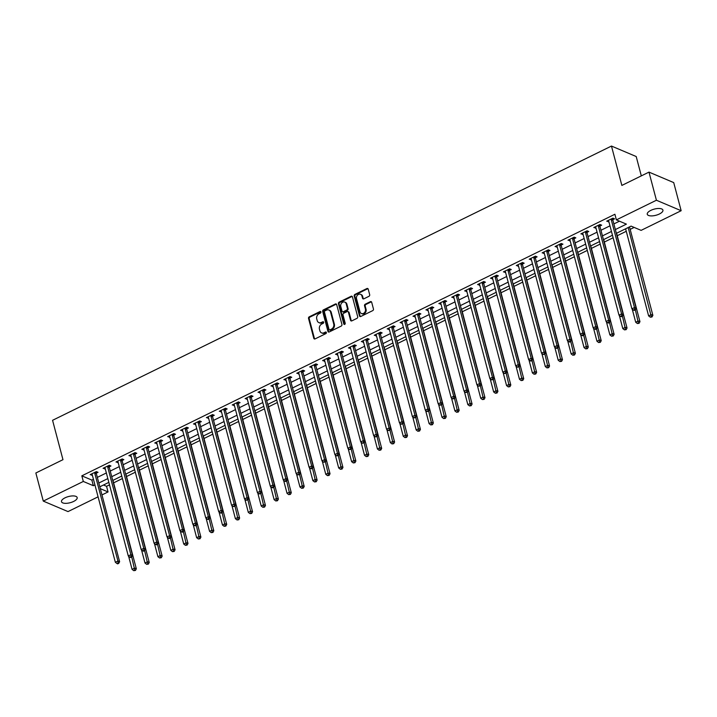 <?xml version="1.0" encoding="UTF-8"?>
<svg xmlns="http://www.w3.org/2000/svg" width="717" height="717" viewBox="0 0 717 717"><rect width="100%" height="100%" fill="white"/><g stroke="black" fill="none" stroke-linecap="round" stroke-linejoin="round"><path stroke-width="1.08" d="M320.947 311.958A0.869 0.708 -67 0 0 320.033 311.528L309.26 316.815A1.246 1.022 -67 0 0 308.534 318.42L313.786 338.29A1.246 1.022 -67 0 0 315.095 338.899L325.868 333.611A0.869 0.708 -67 0 0 325.455 332.07L324.066 332.751A3.979 3.253 -67 0 1 321.575 332.876A3.979 3.253 -67 0 1 319.881 330.815L319.45 329.157A3.979 3.253 -67 0 1 321.763 324.03L323.152 323.349A0.869 0.708 -67 0 0 322.749 321.799L321.35 322.48A3.979 3.253 -67 0 1 318.868 322.614A3.979 3.253 -67 0 1 317.174 320.544L316.735 318.886A3.979 3.253 -67 0 1 319.047 313.759L320.436 313.078A0.869 0.708 -67 0 0 320.947 311.958M320.866 311.752A0.869 0.708 -67 0 0 320.696 311.814L309.923 317.102A1.246 1.022 -67 0 0 309.206 318.707L314.458 338.576A1.246 1.022 -67 0 0 314.682 339.007M326.289 332.294A0.869 0.708 -67 0 0 326.127 332.347L324.066 332.751M323.573 322.023A0.869 0.708 -67 0 0 323.412 322.085L321.35 322.48M659.371 214.007A8.102 3.191 -14.8 0 1 647.263 214.266A8.102 3.191 -14.8 0 1 650.812 210.386A8.102 3.191 -14.8 0 1 662.929 210.126A8.102 3.191 -14.8 0 1 659.371 214.007M73.618 501.443A8.102 3.191 -14.8 0 1 61.501 501.694A8.102 3.191 -14.8 0 1 65.059 497.813A8.102 3.191 -14.8 0 1 77.167 497.562A8.102 3.191 -14.8 0 1 73.618 501.443M368.959 296.309A1.246 1.022 -67 0 0 369.685 294.714L368.215 289.139A1.246 1.022 -67 0 0 366.907 288.53L354.942 294.4A1.246 1.022 -67 0 0 354.216 296.004L359.468 315.874A1.246 1.022 -67 0 0 360.776 316.484L372.741 310.613A1.246 1.022 -67 0 0 373.458 309.009L371.684 302.278A1.246 1.022 -67 0 0 370.375 301.669L365.258 304.178A1.246 1.022 -67 0 0 364.532 305.783L365.419 309.126A3.325 2.725 -67 0 1 364.496 312.639A3.325 2.725 -67 0 1 361.404 313.517A3.325 2.725 -67 0 1 359.988 311.787L356.537 298.702A3.325 2.725 -67 0 1 357.46 295.18A3.325 2.725 -67 0 1 360.543 294.311A3.325 2.725 -67 0 1 361.96 296.04L362.533 298.218A1.246 1.022 -67 0 0 363.842 298.828L368.959 296.309M98.077 496.836L68.016 511.588L43.28 501.102L35.85 472.987L62.971 459.678L52.565 420.305L611.467 146.053L621.863 185.425L648.984 172.116L656.413 200.24L681.15 210.717L641.115 230.363L631.085 226.115L616.36 233.339M43.28 501.102L83.315 481.457L93.344 485.714L94.931 484.934M615.365 229.548L626.407 224.134L616.378 219.886L614.899 214.258L81.828 475.837L83.315 481.457M616.378 219.886L656.413 200.24M336.676 304.608A1.246 1.022 -67 0 0 335.368 304.008L323.403 309.878A1.246 1.022 -67 0 0 322.677 311.474L327.929 331.353A1.246 1.022 -67 0 0 329.237 331.962L341.202 326.092A1.246 1.022 -67 0 0 341.928 324.487L336.676 304.608M339.168 302.135L351.133 296.264A1.246 1.022 -67 0 1 352.441 296.874L357.693 316.744A1.246 1.022 -67 0 1 356.967 318.348L351.85 320.866A1.246 1.022 -67 0 1 350.541 320.257L348.417 312.2A1.246 1.022 -67 0 0 347.109 311.59L343.712 313.257A1.246 1.022 -67 0 0 342.986 314.862L345.209 323.25A0.869 0.708 -67 0 1 343.784 323.95L338.451 303.739A1.246 1.022 -67 0 1 339.168 302.135L339.84 302.422L351.805 296.551L351.133 296.264M81.828 475.837L91.857 480.085L93.443 479.306M97.333 477.397L106.358 472.969M110.248 471.06L119.264 466.633M123.163 464.724L132.179 460.296M136.078 458.387L145.094 453.96M148.993 452.051L158.009 447.623M161.908 445.714L170.924 441.287M174.823 439.378L183.839 434.95M187.729 433.041L196.745 428.614M200.643 426.705L209.66 422.277M213.558 420.368L222.575 415.941M226.473 414.032L235.49 409.604M239.388 407.695L248.405 403.268M252.303 401.359L261.32 396.931M265.209 395.022L274.226 390.595M278.124 388.686L287.141 384.258M291.039 382.34L300.056 377.922M303.954 376.004L312.97 371.585M316.869 369.667L325.885 365.249M329.784 363.331L338.8 358.912M342.69 356.994L351.706 352.576M355.605 350.658L364.621 346.239M368.52 344.321L377.536 339.903M381.435 337.985L390.451 333.566M394.35 331.648L403.366 327.23M407.265 325.312L416.281 320.893M420.171 318.975L429.187 314.557M433.086 312.639L442.102 308.22M446.001 306.302L455.017 301.884M458.916 299.966L467.932 295.538M471.831 293.629L480.847 289.202M484.746 287.293L493.762 282.865M497.652 280.956L506.668 276.529M510.567 274.62L519.583 270.192M523.482 268.283L532.498 263.856M536.397 261.947L545.413 257.52M549.312 255.61L558.328 251.183M562.227 249.274L571.243 244.847M575.133 242.938L584.158 238.51M588.048 236.601L597.064 232.174M600.963 230.265L609.979 225.837M613.877 223.928L619.461 221.186M96.356 473.139L98.041 472.315L96.365 471.607L90.163 474.645L92.332 475.111M109.271 466.803L110.947 465.978L109.28 465.27L103.078 468.309L105.247 468.775M122.186 460.466L123.862 459.642L122.195 458.934L115.993 461.972L118.162 462.438M135.101 454.13L136.777 453.305L135.11 452.597L128.908 455.636L131.077 456.102M148.007 447.793L149.692 446.969L148.016 446.261L141.823 449.299L143.983 449.765M160.922 441.457L162.607 440.632L160.931 439.924L154.738 442.963L156.898 443.429M173.837 435.12L175.522 434.296L173.846 433.588L167.644 436.626L169.812 437.092M186.752 428.784L188.428 427.959L186.761 427.251L180.559 430.29L182.727 430.756M199.667 422.447L201.343 421.623L199.676 420.915L193.473 423.953L195.642 424.419M212.582 416.111L214.258 415.286L212.59 414.578L206.388 417.617L208.557 418.083M225.488 409.774L227.172 408.95L225.496 408.242L219.303 411.28L221.463 411.746M238.403 403.438L240.087 402.613L238.411 401.905L232.218 404.944L234.378 405.41M251.317 397.101L253.002 396.277L251.326 395.569L245.133 398.607L247.293 399.073M264.232 390.765L265.908 389.94L264.241 389.232L258.039 392.271L260.208 392.737M277.147 384.429L278.823 383.604L277.156 382.896L270.954 385.934L273.123 386.4M290.062 378.092L291.738 377.267L290.071 376.559L283.869 379.598L286.038 380.064M302.968 371.756L304.653 370.931L302.977 370.214L296.784 373.261L298.944 373.727M315.883 365.419L317.568 364.586L315.892 363.877L309.699 366.925L311.859 367.391M328.798 359.074L330.483 358.249L328.807 357.541L322.614 360.588L324.774 361.054M341.713 352.737L343.389 351.913L341.722 351.205L335.52 354.252L337.689 354.718M354.628 346.401L356.304 345.576L354.637 344.868L348.435 347.915L350.604 348.381M367.543 340.064L369.219 339.24L367.552 338.532L361.35 341.579L363.519 342.045M380.449 333.728L382.134 332.903L380.458 332.195L374.265 335.242L376.425 335.708M393.364 327.391L395.049 326.567L393.373 325.859L387.18 328.906L389.34 329.372M406.279 321.055L407.964 320.23L406.288 319.522L400.095 322.569L402.255 323.035M419.194 314.718L420.87 313.894L419.203 313.186L413.001 316.233L415.17 316.699M432.109 308.382L433.785 307.557L432.118 306.849L425.916 309.896L428.085 310.362M445.024 302.045L446.7 301.221L445.033 300.513L438.831 303.56L441 304.026M457.93 295.709L459.615 294.884L457.948 294.176L451.746 297.223L453.915 297.689M470.845 289.372L472.53 288.548L470.854 287.84L464.661 290.887L466.821 291.353M483.76 283.036L485.445 282.211L483.769 281.503L477.576 284.55L479.736 285.016M496.675 276.699L498.36 275.875L496.684 275.167L490.482 278.214L492.651 278.671M509.59 270.363L511.266 269.538L509.599 268.83L503.397 271.868L505.566 272.335M522.505 264.026L524.181 263.202L522.514 262.494L516.312 265.532L518.481 265.998M535.42 257.69L537.096 256.865L535.429 256.157L529.227 259.195L531.396 259.662M548.326 251.353L550.011 250.529L548.335 249.821L542.142 252.859L544.302 253.325M561.241 245.017L562.926 244.192L561.25 243.484L555.057 246.523L557.217 246.989M574.156 238.68L575.841 237.856L574.165 237.148L567.963 240.186L570.132 240.652M587.071 232.344L588.747 231.519L587.08 230.811L580.878 233.85L583.046 234.316M599.986 226.007L601.662 225.183L599.995 224.475L593.793 227.513L595.961 227.979M612.901 219.671L614.577 218.846L612.91 218.138L606.707 221.177L608.876 221.643M103.481 485.015L106.564 486.314L109.504 484.88M113.627 482.855L122.41 478.544M126.533 476.518L135.325 472.207M139.448 470.182L148.24 465.871M152.363 463.845L161.155 459.525M165.277 457.509L174.07 453.189M178.192 451.172L186.985 446.852M191.107 444.836L199.891 440.516M204.013 438.499L212.806 434.179M216.928 432.163L225.721 427.843M229.843 425.826L238.636 421.506M242.758 419.49L251.55 415.17M255.673 413.153L264.465 408.833M268.588 406.817L277.371 402.497M281.494 400.48L290.286 396.16M294.409 394.144L303.201 389.824M307.324 387.807L316.116 383.487M320.239 381.462L329.031 377.151M333.154 375.125L341.946 370.814M346.069 368.789L354.852 364.478M358.975 362.452L367.767 358.142M371.89 356.116L380.682 351.805M384.805 349.779L393.597 345.469M397.72 343.443L406.512 339.132M410.635 337.107L419.427 332.796M423.55 330.77L432.333 326.459M436.456 324.434L445.248 320.123M449.371 318.097L458.163 313.786M462.286 311.761L471.078 307.45M475.201 305.424L483.993 301.113M488.116 299.088L496.908 294.777M501.031 292.751L509.814 288.44M513.937 286.415L522.729 282.104M526.852 280.078L535.644 275.767M539.767 273.742L548.559 269.431M552.682 267.405L561.474 263.094M565.596 261.069L574.389 256.758M578.511 254.732L587.295 250.421M591.417 248.396L600.21 244.085M604.332 242.059L613.125 237.748M617.247 235.723L626.264 231.295M630.162 229.386L634.169 227.414M641.312 175.88L636.203 156.53L611.467 146.053M648.984 172.116L673.72 182.593L681.15 210.717M106.564 486.314L108.052 491.943L101.966 494.927M100.317 488.662L108.052 491.943M612.47 235.248L603.454 239.675M599.555 241.584L590.539 246.012M586.64 247.921L577.624 252.348M573.725 254.266L564.709 258.685M560.811 260.603L551.794 265.021M547.896 266.939L538.879 271.358M534.99 273.276L525.973 277.694M522.075 279.612L513.058 284.031M509.16 285.949L500.143 290.367M496.245 292.285L487.228 296.704M483.33 298.622L474.313 303.04M470.415 304.958L461.398 309.377M457.509 311.295L448.492 315.713M444.594 317.631L435.577 322.05M431.679 323.967L422.663 328.386M418.764 330.304L409.748 334.722M405.849 336.64L396.833 341.068M392.934 342.977L383.918 347.404M380.028 349.313L371.012 353.741M367.113 355.65L358.097 360.077M354.198 361.986L345.182 366.414M341.283 368.323L332.267 372.75M328.368 374.659L319.352 379.087M315.453 380.996L306.437 385.423M302.547 387.332L293.531 391.76M289.632 393.669L280.616 398.096M276.717 400.005L267.701 404.433M263.802 406.342L254.786 410.769M250.887 412.678L241.871 417.106M237.972 419.015L228.956 423.442M225.066 425.351L216.05 429.779M212.151 431.688L203.135 436.115M199.236 438.024L190.22 442.452M186.321 444.361L177.305 448.788M173.406 450.697L164.39 455.125M160.491 457.034L151.475 461.461M147.585 463.37L138.56 467.798M134.671 469.707L125.654 474.134M121.756 476.043L112.739 480.471M108.841 482.38L99.824 486.807M98.821 483.016L107.837 478.597M111.735 476.68L120.752 472.261M124.65 470.343L133.667 465.925M137.565 464.007L146.582 459.588M150.48 457.67L159.497 453.252M163.386 451.334L172.412 446.915M176.301 444.997L185.318 440.579M189.216 438.661L198.233 434.242M202.131 432.324L211.148 427.906M215.046 425.988L224.062 421.56M227.961 419.651L236.977 415.224M240.876 413.315L249.892 408.887M253.782 406.978L262.798 402.551M266.697 400.642L275.713 396.214M279.612 394.305L288.628 389.878M292.527 387.969L301.543 383.541M305.442 381.632L314.458 377.205M318.357 375.296L327.373 370.868M331.263 368.959L340.279 364.532M344.178 362.623L353.194 358.195M357.093 356.286L366.109 351.859M370.008 349.95L379.024 345.522M382.923 343.613L391.939 339.186M395.838 337.277L404.854 332.849M408.744 330.94L417.76 326.513M421.659 324.604L430.675 320.176M434.574 318.267L443.59 313.84M447.489 311.931L456.505 307.503M460.404 305.594L469.42 301.167M473.319 299.258L482.335 294.83M486.225 292.921L495.241 288.494M499.14 286.585L508.156 282.157M512.055 280.248L521.071 275.821M524.969 273.912L533.986 269.484M537.884 267.575L546.901 263.148M550.799 261.239L559.816 256.811M563.705 254.902L572.722 250.475M576.62 248.557L585.637 244.138M589.535 242.221L598.552 237.802M602.45 235.884L611.467 231.466M91.857 480.085L93.344 485.714M91.839 475.353L91.48 474M104.754 469.017L104.395 467.663M117.669 462.68L117.31 461.327M130.575 456.344L130.225 454.99M143.49 450.007L143.131 448.654M156.405 443.671L156.046 442.317M169.32 437.334L168.961 435.981M182.235 430.998L181.876 429.644M195.149 424.661L194.791 423.308M208.055 418.325L207.706 416.971M220.97 411.988L220.612 410.635M233.885 405.652L233.527 404.298M246.8 399.315L246.442 397.962M259.715 392.979L259.357 391.625M272.63 386.642L272.272 385.289M285.545 380.306L285.187 378.952M298.451 373.969L298.093 372.616M311.366 367.633L311.008 366.279M324.281 361.296L323.923 359.943M337.196 354.96L336.838 353.606M350.111 348.623L349.753 347.27M363.026 342.287L362.668 340.933M375.932 335.95L375.574 334.597M388.847 329.614L388.489 328.261M401.762 323.277L401.403 321.924M414.677 316.941L414.318 315.588M427.592 310.604L427.233 309.251M440.507 304.268L440.148 302.915M453.413 297.931L453.063 296.578M466.328 291.595L465.969 290.242M479.243 285.258L478.884 283.905M492.158 278.922L491.799 277.569M505.073 272.577L504.714 271.232M517.988 266.24L517.629 264.896M530.894 259.904L530.544 258.55M543.809 253.567L543.45 252.214M556.724 247.231L556.365 245.877M569.639 240.894L569.28 239.541M582.554 234.558L582.195 233.204M595.468 228.221L595.11 226.868M608.374 221.885L608.025 220.531M318.868 322.614L319.531 322.892A3.979 3.253 -67 0 0 322.023 322.767M321.575 332.876L322.247 333.163A3.979 3.253 -67 0 0 324.729 333.038M336.443 304.178A1.246 1.022 -67 0 0 336.04 304.286L324.075 310.156A1.246 1.022 -67 0 0 323.349 311.761L328.601 331.639A1.246 1.022 -67 0 0 328.825 332.07M324.926 310.873A0.869 0.708 -67 0 0 324.425 311.994L329.031 329.444A0.869 0.708 -67 0 0 329.945 329.865L331.415 329.148A3.979 3.253 -67 0 0 333.728 324.021L330.573 312.092A3.979 3.253 -67 0 0 328.879 310.022A3.979 3.253 -67 0 0 326.396 310.156L324.926 310.873M329.399 329.892L330.071 330.178A0.869 0.708 -67 0 0 330.618 330.152L329.945 329.865M328.879 310.022L329.551 310.309A3.979 3.253 -67 0 1 331.245 312.379L334.391 324.299A3.979 3.253 -67 0 1 332.088 329.426L330.618 330.152M347.888 311.545L348.552 311.832A1.246 1.022 -67 0 1 349.08 312.478L351.213 320.535A1.246 1.022 -67 0 0 351.438 320.965M339.84 302.422A1.246 1.022 -67 0 0 339.114 304.026L344.456 324.227A0.869 0.708 -67 0 0 344.536 324.425M346.203 303.829A3.325 2.725 -67 0 0 344.787 302.099A3.325 2.725 -67 0 0 341.704 302.977A3.325 2.725 -67 0 0 340.781 306.491L342 311.106A1.246 1.022 -67 0 0 343.309 311.707L346.705 310.04A1.246 1.022 -67 0 0 347.422 308.444L346.203 303.829L346.876 304.116A3.325 2.725 -67 0 0 345.46 302.386L344.787 302.099M342.529 311.752L343.192 312.029A1.246 1.022 -67 0 0 343.972 311.994L343.309 311.707M346.876 304.116L348.095 308.722A1.246 1.022 -67 0 1 347.369 310.327L343.972 311.994M360.543 294.311L361.216 294.597A3.325 2.725 -67 0 1 362.632 296.318L363.205 298.505A1.246 1.022 -67 0 0 363.429 298.935M361.404 313.517L362.076 313.795A3.325 2.725 -67 0 0 365.159 312.926A3.325 2.725 -67 0 0 366.082 309.403L365.419 309.126M371.46 301.848A1.246 1.022 -67 0 0 371.048 301.956L365.921 304.465A1.246 1.022 -67 0 0 365.204 306.069L366.082 309.403M367.982 288.709A1.246 1.022 -67 0 0 367.57 288.817L355.605 294.687A1.246 1.022 -67 0 0 354.888 296.282L360.14 316.161A1.246 1.022 -67 0 0 360.364 316.591M128.603 556.204L132.08 569.37L134.662 568.106L136.338 568.814L113.089 480.847A1.264 1.04 113 0 1 113.053 480.39L113.062 480.309M134.778 570.158L133.738 570.66L135.441 570.436L134.778 570.158L131.704 556.912M133.738 570.66L132.08 569.37M136.338 568.814L135.441 570.436M94.689 472.431L94.671 472.602A1.264 1.04 -67 0 0 94.707 473.059L117.947 561.017L115.365 562.289L92.126 474.322A1.264 1.04 -67 0 0 91.937 473.937L91.848 473.82M96.49 471.661L96.338 473.31A1.264 1.04 -67 0 0 96.374 473.767L119.622 561.725L117.947 561.017L118.063 563.078L117.023 563.58L117.696 563.867L118.726 563.356L118.063 563.078M118.726 563.356L119.622 561.725M115.365 562.289L117.023 563.58M141.518 549.867L144.995 563.033L147.577 561.769L149.244 562.478L126.004 474.511A1.264 1.04 113 0 1 125.968 474.054L125.977 473.973M147.684 563.822L146.653 564.324L148.356 564.1L147.684 563.822L144.619 550.575M146.653 564.324L144.995 563.033M149.244 562.478L148.356 564.1M154.424 543.531L157.91 556.697L160.491 555.433L162.159 556.141L138.919 468.174A1.264 1.04 113 0 1 138.883 467.717L138.892 467.636M160.599 557.485L159.568 557.987L161.271 557.763L160.599 557.485L157.534 544.239M159.568 557.987L157.91 556.697M162.159 556.141L161.271 557.763M167.339 537.194L170.816 550.36L173.406 549.097L175.073 549.805L151.834 461.838A1.264 1.04 113 0 1 151.798 461.381L151.807 461.3M173.514 551.149L172.483 551.651L174.186 551.427L173.514 551.149L170.449 537.902M172.483 551.651L170.816 550.36M175.073 549.805L174.186 551.427M107.595 466.095L107.586 466.265A1.264 1.04 -67 0 0 107.622 466.722L130.861 554.68L128.28 555.953L105.04 467.986A1.264 1.04 -67 0 0 104.852 467.601L104.763 467.484M109.405 465.324L109.253 466.973A1.264 1.04 -67 0 0 109.289 467.43L132.528 555.388L130.861 554.68L130.978 556.742L129.938 557.243L130.611 557.53L131.641 557.019L130.978 556.742M131.641 557.019L132.528 555.388M128.28 555.953L129.938 557.243M120.51 459.758L120.501 459.929A1.264 1.04 -67 0 0 120.537 460.386L143.776 548.344L141.195 549.616L117.947 461.649A1.264 1.04 -67 0 0 117.767 461.264L117.678 461.148M122.311 458.988L122.168 460.637A1.264 1.04 -67 0 0 122.204 461.094L145.443 549.052L143.776 548.344L143.884 550.405L142.853 550.907L143.525 551.194L144.556 550.683L143.884 550.405M144.556 550.683L145.443 549.052M141.195 549.616L142.853 550.907M133.425 453.422L133.407 453.592A1.264 1.04 -67 0 0 133.443 454.049L156.691 542.007L154.101 543.28L130.861 455.313A1.264 1.04 -67 0 0 130.682 454.928L130.584 454.811M135.226 452.651L135.083 454.3A1.264 1.04 -67 0 0 135.119 454.757L158.358 542.715L156.691 542.007L156.799 544.069L155.768 544.57L156.44 544.857L157.471 544.346L156.799 544.069M157.471 544.346L158.358 542.715M154.101 543.28L155.768 544.57M180.254 530.858L183.731 544.024L186.312 542.751L187.988 543.468L164.749 455.501A1.264 1.04 113 0 1 164.713 455.044L164.713 454.963M186.429 544.812L185.398 545.314L187.101 545.09L186.429 544.812L183.355 531.566M185.398 545.314L183.731 544.024M187.988 543.468L187.101 545.09M146.34 447.085L146.322 447.256A1.264 1.04 -67 0 0 146.358 447.713L169.597 535.671L167.016 536.943L143.776 448.976A1.264 1.04 -67 0 0 143.588 448.591L143.499 448.475M148.141 446.315L147.998 447.964A1.264 1.04 -67 0 0 148.034 448.421L171.273 536.379L169.597 535.671L169.714 537.732L168.683 538.234L169.346 538.521L170.386 538.01L169.714 537.732M170.386 538.01L171.273 536.379M167.016 536.943L168.683 538.234M193.169 524.521L196.646 537.687L199.227 536.415L200.903 537.123L177.664 449.165A1.264 1.04 113 0 1 177.619 448.708L177.628 448.627M199.344 538.476L198.313 538.978L200.007 538.754L199.344 538.476L196.27 525.229M198.313 538.978L196.646 537.687M200.903 537.123L200.007 538.754M159.255 440.749L159.237 440.919A1.264 1.04 -67 0 0 159.273 441.376L182.512 529.334L179.931 530.607L156.691 442.64A1.264 1.04 -67 0 0 156.503 442.255L156.414 442.138M161.056 439.978L160.913 441.627A1.264 1.04 -67 0 0 160.949 442.084L184.188 530.042L182.512 529.334L182.629 531.396L181.598 531.897L182.261 532.184L183.301 531.673L182.629 531.396M183.301 531.673L184.188 530.042M179.931 530.607L181.598 531.897M206.084 518.185L209.561 531.351L212.142 530.078L213.818 530.786L190.57 442.828A1.264 1.04 113 0 1 190.534 442.371L190.543 442.29M212.259 532.139L211.219 532.641L212.922 532.417L212.259 532.139L209.185 518.893M211.219 532.641L209.561 531.351M213.818 530.786L212.922 532.417M172.17 434.412L172.152 434.583A1.264 1.04 -67 0 0 172.188 435.031L195.427 522.998L192.846 524.27L169.606 436.303A1.264 1.04 -67 0 0 169.418 435.918L169.329 435.802M173.971 433.642L173.819 435.291A1.264 1.04 -67 0 0 173.855 435.739L197.103 523.706L195.427 522.998L195.544 525.059L194.504 525.561L195.176 525.848L196.207 525.337L195.544 525.059M196.207 525.337L197.103 523.706M192.846 524.27L194.504 525.561M218.999 511.848L222.476 525.014L225.057 523.742L226.724 524.45L203.485 436.492A1.264 1.04 113 0 1 203.449 436.035L203.458 435.954M225.165 525.803L224.134 526.305L225.837 526.081L225.165 525.803L222.1 512.547M224.134 526.305L222.476 525.014M226.724 524.45L225.837 526.081M185.076 428.076L185.067 428.246A1.264 1.04 -67 0 0 185.103 428.694L208.342 516.661L205.761 517.934L182.521 429.967A1.264 1.04 -67 0 0 182.333 429.582L182.243 429.465M186.886 427.305L186.734 428.954A1.264 1.04 -67 0 0 186.77 429.402L210.009 517.369L208.342 516.661L208.459 518.723L207.419 519.225L208.091 519.511L209.122 519L208.459 518.723M209.122 519L210.009 517.369M205.761 517.934L207.419 519.225M231.905 505.512L235.391 518.678L237.972 517.405L239.639 518.113L216.4 430.155A1.264 1.04 113 0 1 216.364 429.698L216.373 429.617M238.08 519.466L237.049 519.968L238.752 519.744L238.08 519.466L235.015 506.211M237.049 519.968L235.391 518.678M239.639 518.113L238.752 519.744M197.991 421.739L197.982 421.901A1.264 1.04 -67 0 0 198.017 422.358L221.257 510.325L218.676 511.597L195.427 423.63A1.264 1.04 -67 0 0 195.248 423.245L195.158 423.129M199.792 420.969L199.649 422.618A1.264 1.04 -67 0 0 199.685 423.066L222.924 511.033L221.257 510.325L221.365 512.386L220.334 512.888L221.006 513.175L222.037 512.664L221.365 512.386M222.037 512.664L222.924 511.033M218.676 511.597L220.334 512.888M244.82 499.175L248.297 512.341L250.887 511.069L252.554 511.777L229.315 423.819A1.264 1.04 113 0 1 229.279 423.362L229.288 423.281M250.995 513.13L249.964 513.632L251.667 513.408L250.995 513.13L247.93 499.874M249.964 513.632L248.297 512.341M252.554 511.777L251.667 513.408M210.906 415.403L210.888 415.564A1.264 1.04 -67 0 0 210.923 416.021L234.172 503.988L231.582 505.261L208.342 417.294A1.264 1.04 -67 0 0 208.163 416.909L208.073 416.792M212.707 414.623L212.564 416.272A1.264 1.04 -67 0 0 212.599 416.729L235.839 504.696L234.172 503.988L234.28 506.041L233.249 506.552L234.952 506.327L234.28 506.041M234.952 506.327L235.839 504.696M231.582 505.261L233.249 506.552M257.735 492.83L261.212 506.005L263.793 504.732L265.469 505.44L242.229 417.482A1.264 1.04 113 0 1 242.194 417.025L242.194 416.944M263.91 506.794L262.879 507.295L264.582 507.071L263.91 506.794L260.836 493.538M262.879 507.295L261.212 506.005M265.469 505.44L264.582 507.071M223.821 409.066L223.803 409.228A1.264 1.04 -67 0 0 223.838 409.685L247.078 497.652L244.497 498.924L221.257 410.958A1.264 1.04 -67 0 0 221.069 410.572L220.979 410.456M225.622 408.287L225.479 409.936A1.264 1.04 -67 0 0 225.514 410.393L248.754 498.36L247.078 497.652L247.195 499.704L246.164 500.215L247.867 499.991L247.195 499.704M247.867 499.991L248.754 498.36M244.497 498.924L246.164 500.215M270.65 486.493L274.127 499.668L276.708 498.396L278.384 499.104L255.144 411.146A1.264 1.04 113 0 1 255.1 410.689L255.109 410.608M276.825 500.457L275.794 500.959L277.488 500.735L276.825 500.457L273.751 487.202M275.794 500.959L274.127 499.668M278.384 499.104L277.488 500.735M236.735 402.73L236.718 402.891A1.264 1.04 -67 0 0 236.753 403.348L259.993 491.315L257.412 492.588L234.172 404.621A1.264 1.04 -67 0 0 233.984 404.236L233.894 404.119M238.537 401.95L238.394 403.599A1.264 1.04 -67 0 0 238.429 404.056L261.669 492.023L259.993 491.315L260.11 493.368L259.079 493.879L260.782 493.654L260.11 493.368M260.782 493.654L261.669 492.023M257.412 492.588L259.079 493.879M283.565 480.157L287.042 493.332L289.623 492.059L291.299 492.767L268.05 404.809A1.264 1.04 113 0 1 268.015 404.352L268.024 404.271M289.74 494.121L288.7 494.622L290.403 494.398L289.74 494.121L286.666 480.865M288.7 494.622L287.042 493.332M291.299 492.767L290.403 494.398M249.65 396.393L249.633 396.555A1.264 1.04 -67 0 0 249.668 397.012L272.908 484.979L270.327 486.251L247.087 398.285A1.264 1.04 -67 0 0 246.899 397.899L246.809 397.783M251.452 395.614L251.3 397.263A1.264 1.04 -67 0 0 251.335 397.72L274.584 485.687L272.908 484.979L273.025 487.031L271.985 487.542L272.657 487.829L273.688 487.318L273.025 487.031M273.688 487.318L274.584 485.687M270.327 486.251L271.985 487.542M296.48 473.82L299.957 486.995L302.538 485.723L304.205 486.431L280.965 398.464A1.264 1.04 113 0 1 280.93 398.016L280.939 397.935M302.655 487.784L301.615 488.286L303.318 488.062L302.655 487.784L299.581 474.529M301.615 488.286L299.957 486.995M304.205 486.431L303.318 488.062M262.556 390.057L262.547 390.218A1.264 1.04 -67 0 0 262.583 390.675L285.823 478.642L283.242 479.915L260.002 391.948A1.264 1.04 -67 0 0 259.814 391.563L259.724 391.446M264.367 389.277L264.214 390.926A1.264 1.04 -67 0 0 264.25 391.383L287.49 479.35L285.823 478.642L285.94 480.695L284.9 481.206L285.572 481.492L286.603 480.982L285.94 480.695M286.603 480.982L287.49 479.35M283.242 479.915L284.9 481.206M309.385 467.484L312.872 480.659L315.453 479.386L317.12 480.094L293.88 392.127A1.264 1.04 113 0 1 293.845 391.679L293.853 391.599M315.561 481.448L314.53 481.949L316.233 481.725L315.561 481.448L312.495 468.192M314.53 481.949L312.872 480.659M317.12 480.094L316.233 481.725M275.471 383.72L275.462 383.882A1.264 1.04 -67 0 0 275.498 384.339L298.738 472.306L296.157 473.57L272.908 385.612A1.264 1.04 -67 0 0 272.729 385.226L272.639 385.11M277.282 382.941L277.129 384.59A1.264 1.04 -67 0 0 277.165 385.047L300.405 473.014L298.738 472.306L298.846 474.358L297.815 474.869L299.518 474.645L298.846 474.358M299.518 474.645L300.405 473.014M296.157 473.57L297.815 474.869M322.3 461.148L325.778 474.322L328.368 473.05L330.035 473.758L306.795 385.791A1.264 1.04 113 0 1 306.759 385.343L306.768 385.262M328.476 475.111L327.445 475.613L329.148 475.389L328.476 475.111L325.41 461.856M327.445 475.613L325.778 474.322M330.035 473.758L329.148 475.389M288.386 377.384L288.368 377.545A1.264 1.04 -67 0 0 288.404 378.002L311.653 465.969L309.072 467.233L285.823 379.275A1.264 1.04 -67 0 0 285.644 378.89L285.554 378.773M290.188 376.604L290.044 378.253A1.264 1.04 -67 0 0 290.08 378.71L313.32 466.677L311.653 465.969L311.761 468.022L310.73 468.533L311.402 468.819L312.433 468.309L311.761 468.022M312.433 468.309L313.32 466.677M309.072 467.233L310.73 468.533M335.215 454.811L338.693 467.986L341.274 466.713L342.95 467.421L319.71 379.454A1.264 1.04 113 0 1 319.674 378.997L319.674 378.926M341.391 468.766L340.36 469.276L342.063 469.052L341.391 468.766L338.316 455.519M340.36 469.276L338.693 467.986M342.95 467.421L342.063 469.052M301.301 371.048L301.283 371.209A1.264 1.04 -67 0 0 301.319 371.666L324.568 459.633L321.978 460.897L298.738 372.939A1.264 1.04 -67 0 0 298.55 372.553L298.46 372.437M303.103 370.268L302.959 371.917A1.264 1.04 -67 0 0 302.995 372.374L326.235 460.341L324.568 459.633L324.676 461.685L323.645 462.196L325.348 461.972L324.676 461.685M325.348 461.972L326.235 460.341M321.978 460.897L323.645 462.196M348.13 448.475L351.608 461.649L354.189 460.377L355.865 461.085L332.625 373.118A1.264 1.04 113 0 1 332.589 372.661L332.589 372.589M354.306 462.429L353.275 462.94L354.969 462.716L354.306 462.429L351.231 449.183M353.275 462.94L351.608 461.649M355.865 461.085L354.969 462.716M314.216 364.702L314.198 364.872A1.264 1.04 -67 0 0 314.234 365.329L337.474 453.296L334.893 454.56L311.653 366.602A1.264 1.04 -67 0 0 311.465 366.217L311.375 366.1M316.018 363.931L315.874 365.58A1.264 1.04 -67 0 0 315.91 366.037L339.15 454.004L337.474 453.296L337.59 455.349L336.56 455.86L338.263 455.636L337.59 455.349M338.263 455.636L339.15 454.004M334.893 454.56L336.56 455.86M361.045 442.138L364.523 455.313L367.104 454.04L368.78 454.748L345.531 366.781A1.264 1.04 113 0 1 345.495 366.324L345.504 366.253M367.221 456.093L366.181 456.604L367.884 456.379L367.221 456.093L364.146 442.846M366.181 456.604L364.523 455.313M368.78 454.748L367.884 456.379M327.131 358.366L327.113 358.536A1.264 1.04 -67 0 0 327.149 358.993L350.389 446.96L347.808 448.224L324.568 360.266A1.264 1.04 -67 0 0 324.38 359.88L324.29 359.764M328.933 357.595L328.78 359.244A1.264 1.04 -67 0 0 328.816 359.701L352.065 447.668L350.389 446.96L350.505 449.012L349.475 449.523L351.169 449.299L350.505 449.012M351.169 449.299L352.065 447.668M347.808 448.224L349.475 449.523M373.96 435.802L377.438 448.976L380.019 447.704L381.686 448.412L358.446 360.445A1.264 1.04 113 0 1 358.41 359.988L358.419 359.916M380.135 449.756L379.096 450.267L380.799 450.043L380.135 449.756L377.061 436.51M379.096 450.267L377.438 448.976M381.686 448.412L380.799 450.043M340.037 352.029L340.028 352.199A1.264 1.04 -67 0 0 340.064 352.656L363.304 440.623L360.723 441.887L337.483 353.929A1.264 1.04 -67 0 0 337.295 353.544L337.205 353.427M341.848 351.258L341.695 352.907A1.264 1.04 -67 0 0 341.731 353.364L364.98 441.331L363.304 440.623L363.42 442.676L362.381 443.187L364.084 442.963L363.42 442.676M364.084 442.963L364.98 441.331M360.723 441.887L362.381 443.187M386.866 429.465L390.353 442.631L392.934 441.367L394.601 442.075L371.361 354.108A1.264 1.04 113 0 1 371.325 353.651L371.334 353.58M393.041 443.42L392.011 443.931L393.714 443.706L393.041 443.42L389.976 430.173M392.011 443.931L390.353 442.631M394.601 442.075L393.714 443.706M352.952 345.693L352.943 345.863A1.264 1.04 -67 0 0 352.979 346.32L376.219 434.287L373.638 435.551L350.398 347.593A1.264 1.04 -67 0 0 350.21 347.207L350.12 347.091M354.763 344.922L354.61 346.571A1.264 1.04 -67 0 0 354.646 347.028L377.886 434.995L376.219 434.287L376.326 436.339L375.296 436.85L376.999 436.626L376.326 436.339M376.999 436.626L377.886 434.995M373.638 435.551L375.296 436.85M399.781 423.129L403.259 436.295L405.849 435.031L407.516 435.739L384.276 347.772A1.264 1.04 113 0 1 384.24 347.315L384.249 347.243M405.956 437.083L404.926 437.594L406.629 437.37L405.956 437.083L402.891 423.837M404.926 437.594L403.259 436.295M407.516 435.739L406.629 437.37M365.867 339.356L365.849 339.526A1.264 1.04 -67 0 0 365.894 339.983L389.134 427.95L386.553 429.214L363.304 341.256A1.264 1.04 -67 0 0 363.125 340.871L363.035 340.754M367.669 338.585L367.525 340.234A1.264 1.04 -67 0 0 367.561 340.692L390.801 428.658L389.134 427.95L389.241 430.003L388.211 430.514L389.914 430.29L389.241 430.003M389.914 430.29L390.801 428.658M386.553 429.214L388.211 430.514M412.696 416.792L416.174 429.958L418.755 428.694L420.431 429.402L397.191 341.435A1.264 1.04 113 0 1 397.155 340.978L397.155 340.907M418.871 430.747L417.841 431.258L419.544 431.034L418.871 430.747L415.797 417.5M417.841 431.258L416.174 429.958M420.431 429.402L419.544 431.034M378.782 333.02L378.764 333.19A1.264 1.04 -67 0 0 378.8 333.647L402.049 421.614L399.459 422.878L376.219 334.911A1.264 1.04 -67 0 0 376.031 334.534L375.941 334.418M380.584 332.249L380.44 333.898A1.264 1.04 -67 0 0 380.476 334.355L403.716 422.322L402.049 421.614L402.156 423.666L401.126 424.177L402.829 423.953L402.156 423.666M402.829 423.953L403.716 422.322M399.459 422.878L401.126 424.177M425.611 410.456L429.089 423.622L431.67 422.358L433.346 423.066L410.106 335.099A1.264 1.04 113 0 1 410.07 334.642L410.07 334.57M431.786 424.41L430.756 424.921L432.45 424.697L431.786 424.41L428.712 411.164M430.756 424.921L429.089 423.622M433.346 423.066L432.45 424.697M391.697 326.683L391.679 326.853A1.264 1.04 -67 0 0 391.715 327.31L414.955 415.277L412.374 416.541L389.134 328.574A1.264 1.04 -67 0 0 388.946 328.198L388.856 328.081M393.499 325.912L393.355 327.561A1.264 1.04 -67 0 0 393.391 328.019L416.631 415.985L414.955 415.277L415.071 417.33L414.041 417.841L415.743 417.617L415.071 417.33M415.743 417.617L416.631 415.985M412.374 416.541L414.041 417.841M438.526 404.119L442.004 417.285L444.585 416.021L446.261 416.729L423.012 328.762A1.264 1.04 113 0 1 422.976 328.305L422.985 328.234M444.701 418.074L443.662 418.585L445.365 418.361L444.701 418.074L441.627 404.827M443.662 418.585L442.004 417.285M446.261 416.729L445.365 418.361M404.612 320.347L404.594 320.517A1.264 1.04 -67 0 0 404.63 320.974L427.87 408.941L425.289 410.205L402.049 322.238A1.264 1.04 -67 0 0 401.861 321.861L401.771 321.745M406.414 319.576L406.261 321.225A1.264 1.04 -67 0 0 406.306 321.682L429.546 409.649L427.87 408.941L427.986 410.993L426.956 411.504L428.649 411.28L427.986 410.993M428.649 411.28L429.546 409.649M425.289 410.205L426.956 411.504M451.441 397.783L454.919 410.949L457.5 409.685L459.167 410.393L435.927 322.426A1.264 1.04 113 0 1 435.891 321.969L435.9 321.897M457.616 411.737L456.577 412.248L458.28 412.024L457.616 411.737L454.542 398.491M456.577 412.248L454.919 410.949M459.167 410.393L458.28 412.024M417.518 314.01L417.509 314.18A1.264 1.04 -67 0 0 417.545 314.638L440.785 402.604L438.204 403.868L414.964 315.901A1.264 1.04 -67 0 0 414.776 315.525L414.686 315.408M419.328 313.239L419.176 314.888A1.264 1.04 -67 0 0 419.212 315.346L442.461 403.312L440.785 402.604L440.901 404.657L439.862 405.168L441.564 404.944L440.901 404.657M441.564 404.944L442.461 403.312M438.204 403.868L439.862 405.168M464.347 391.446L467.834 404.612L470.415 403.348L472.082 404.056L448.842 316.089A1.264 1.04 113 0 1 448.806 315.632L448.815 315.561M470.522 405.401L469.492 405.912L471.194 405.688L470.522 405.401L467.457 392.154M469.492 405.912L467.834 404.612M472.082 404.056L471.194 405.688M430.433 307.674L430.424 307.844A1.264 1.04 -67 0 0 430.46 308.301L453.7 396.268L451.118 397.532L427.879 309.565A1.264 1.04 -67 0 0 427.69 309.188L427.601 309.072M432.243 306.903L432.091 308.552A1.264 1.04 -67 0 0 432.127 309.009L455.367 396.976L453.7 396.268L453.807 398.32L452.777 398.831L454.479 398.607L453.807 398.32M454.479 398.607L455.367 396.976M451.118 397.532L452.777 398.831M477.262 385.11L480.74 398.276L483.33 397.012L484.997 397.72L461.757 309.753A1.264 1.04 113 0 1 461.721 309.296L461.73 309.224M483.437 399.064L482.407 399.575L484.109 399.351L483.437 399.064L480.372 385.818M482.407 399.575L480.74 398.276M484.997 397.72L484.109 399.351M443.348 301.337L443.33 301.507A1.264 1.04 -67 0 0 443.375 301.965L466.615 389.931L464.033 391.195L440.785 303.228A1.264 1.04 -67 0 0 440.605 302.852L440.516 302.735M445.149 300.566L445.006 302.215A1.264 1.04 -67 0 0 445.042 302.673L468.282 390.64L466.615 389.931L466.722 391.984L465.692 392.495L467.394 392.271L466.722 391.984M467.394 392.271L468.282 390.64M464.033 391.195L465.692 392.495M490.177 378.773L493.654 391.939L496.236 390.675L497.912 391.383L474.672 303.416A1.264 1.04 113 0 1 474.636 302.959L474.636 302.888M496.352 392.728L495.322 393.239L497.024 393.015L496.352 392.728L493.278 379.481M495.322 393.239L493.654 391.939M497.912 391.383L497.024 393.015M456.263 295.001L456.245 295.171A1.264 1.04 -67 0 0 456.281 295.628L479.53 383.595L476.939 384.859L453.7 296.892A1.264 1.04 -67 0 0 453.511 296.515L453.422 296.399M458.064 294.23L457.921 295.879A1.264 1.04 -67 0 0 457.957 296.336L481.197 384.303L479.53 383.595L479.637 385.647L478.606 386.158L480.309 385.934L479.637 385.647M480.309 385.934L481.197 384.303M476.939 384.859L478.606 386.158M503.092 372.437L506.569 385.603L509.151 384.339L510.827 385.047L487.587 297.08A1.264 1.04 113 0 1 487.551 296.623L487.551 296.551M509.267 386.391L508.236 386.902L509.93 386.678L509.267 386.391L506.193 373.145M508.236 386.902L506.569 385.603M510.827 385.047L509.93 386.678M469.178 288.664L469.16 288.834A1.264 1.04 -67 0 0 469.196 289.292L492.436 377.259L489.854 378.522L466.615 290.555A1.264 1.04 -67 0 0 466.426 290.179L466.337 290.062M470.979 287.893L470.836 289.543A1.264 1.04 -67 0 0 470.872 290L494.112 377.967L492.436 377.259L492.552 379.311L491.521 379.822L493.224 379.598L492.552 379.311M493.224 379.598L494.112 377.967M489.854 378.522L491.521 379.822M516.007 366.1L519.484 379.266L522.066 378.002L523.742 378.71L500.493 290.743A1.264 1.04 113 0 1 500.457 290.286L500.466 290.215M522.182 380.055L521.142 380.566L522.845 380.342L522.182 380.055L519.108 366.808M521.142 380.566L519.484 379.266M523.742 378.71L522.845 380.342M482.093 282.328L482.075 282.498A1.264 1.04 -67 0 0 482.111 282.955L505.351 370.922L502.769 372.186L479.53 284.219A1.264 1.04 -67 0 0 479.341 283.842L479.252 283.726M483.894 281.557L483.742 283.206A1.264 1.04 -67 0 0 483.787 283.663L507.027 371.63L505.351 370.922L505.467 372.974L504.436 373.485L506.13 373.261L505.467 372.974M506.13 373.261L507.027 371.63M502.769 372.186L504.436 373.485M528.922 359.764L532.399 372.93L534.981 371.666L536.648 372.374L513.408 284.407A1.264 1.04 113 0 1 513.372 283.95L513.381 283.878M535.097 373.718L534.057 374.229L535.76 374.005L535.097 373.718L532.023 360.472M534.057 374.229L532.399 372.93M536.648 372.374L535.76 374.005M495.008 275.991L494.99 276.162A1.264 1.04 -67 0 0 495.026 276.619L518.266 364.586L515.684 365.849L492.445 277.882A1.264 1.04 -67 0 0 492.256 277.506L492.167 277.38M496.809 275.22L496.657 276.87A1.264 1.04 -67 0 0 496.693 277.327L519.942 365.294L518.266 364.586L518.382 366.638L517.342 367.149L519.045 366.925L518.382 366.638M519.045 366.925L519.942 365.294M515.684 365.849L517.342 367.149M541.828 353.427L545.314 366.593L547.896 365.329L549.563 366.037L526.323 278.071A1.264 1.04 113 0 1 526.287 277.613L526.296 277.533M548.003 367.382L546.972 367.893L548.675 367.669L548.003 367.382L544.938 354.135M546.972 367.893L545.314 366.593M549.563 366.037L548.675 367.669M507.914 269.655L507.905 269.825A1.264 1.04 -67 0 0 507.941 270.282L531.18 358.249L528.599 359.513L505.36 271.546A1.264 1.04 -67 0 0 505.171 271.16L505.082 271.044M509.724 268.884L509.572 270.533A1.264 1.04 -67 0 0 509.608 270.99L532.848 358.957L531.18 358.249L531.288 360.301L530.257 360.803L530.93 361.09L531.96 360.588L531.288 360.301M531.96 360.588L532.848 358.957M528.599 359.513L530.257 360.803M554.743 347.091L558.22 360.257L560.811 358.993L562.478 359.701L539.238 271.734A1.264 1.04 113 0 1 539.202 271.277L539.211 271.196M560.918 361.045L559.887 361.556L561.59 361.332L560.918 361.045L557.853 347.799M559.887 361.556L558.22 360.257M562.478 359.701L561.59 361.332M520.829 263.318L520.82 263.489A1.264 1.04 -67 0 0 520.856 263.946L544.095 351.913L541.514 353.176L518.266 265.209A1.264 1.04 -67 0 0 518.086 264.824L517.997 264.707M522.63 262.547L522.487 264.197A1.264 1.04 -67 0 0 522.523 264.654L545.762 352.621L544.095 351.913L544.203 353.965L543.172 354.467L544.875 354.252L544.203 353.965M544.875 354.252L545.762 352.621M541.514 353.176L543.172 354.467M567.658 340.754L571.135 353.92L573.717 352.656L575.393 353.364L552.153 265.398A1.264 1.04 113 0 1 552.117 264.94L552.126 264.86M573.833 354.709L572.802 355.22L574.505 354.996L573.833 354.709L570.759 341.462M572.802 355.22L571.135 353.92M575.393 353.364L574.505 354.996M533.744 256.982L533.726 257.152A1.264 1.04 -67 0 0 533.762 257.609L557.01 345.576L554.42 346.84L531.18 258.873A1.264 1.04 -67 0 0 531.001 258.487L530.903 258.371M535.545 256.211L535.402 257.86A1.264 1.04 -67 0 0 535.438 258.317L558.677 346.284L557.01 345.576L557.118 347.628L556.087 348.13L556.75 348.417L557.79 347.906L557.118 347.628M557.79 347.906L558.677 346.284M554.42 346.84L556.087 348.13M580.573 334.418L584.05 347.584L586.631 346.32L588.307 347.028L565.068 259.061A1.264 1.04 113 0 1 565.032 258.604L565.032 258.523M586.748 348.372L585.717 348.883L587.42 348.659L586.748 348.372L583.674 335.126M585.717 348.883L584.05 347.584M588.307 347.028L587.42 348.659M546.659 250.645L546.641 250.816A1.264 1.04 -67 0 0 546.677 251.273L569.916 339.24L567.335 340.503L544.095 252.536A1.264 1.04 -67 0 0 543.907 252.151L543.818 252.034M548.46 249.875L548.317 251.524A1.264 1.04 -67 0 0 548.353 251.981L571.592 339.948L569.916 339.24L570.033 341.292L569.002 341.794L569.665 342.081L570.705 341.57L570.033 341.292M570.705 341.57L571.592 339.948M567.335 340.503L569.002 341.794M593.488 328.081L596.965 341.247L599.546 339.983L601.222 340.692L577.974 252.725A1.264 1.04 113 0 1 577.938 252.267L577.947 252.187M599.663 342.036L598.623 342.547L600.326 342.323L599.663 342.036L596.589 328.789M598.623 342.547L596.965 341.247M601.222 340.692L600.326 342.323M559.574 244.309L559.556 244.479A1.264 1.04 -67 0 0 559.592 244.936L582.831 332.903L580.25 334.167L557.01 246.2A1.264 1.04 -67 0 0 556.822 245.814L556.733 245.698M561.375 243.538L561.232 245.187A1.264 1.04 -67 0 0 561.268 245.644L584.507 333.611L582.831 332.903L582.948 334.956L581.917 335.457L582.58 335.744L583.611 335.233L582.948 334.956M583.611 335.233L584.507 333.611M580.25 334.167L581.917 335.457M606.403 321.745L609.88 334.911L612.461 333.647L614.128 334.355L590.889 246.388A1.264 1.04 113 0 1 590.853 245.931L590.862 245.85M612.578 335.699L611.538 336.21L613.241 335.986L612.578 335.699L609.504 322.453M611.538 336.21L609.88 334.911M614.128 334.355L613.241 335.986M572.489 237.972L572.471 238.143A1.264 1.04 -67 0 0 572.507 238.6L595.746 326.567L593.165 327.83L569.925 239.863A1.264 1.04 -67 0 0 569.737 239.478L569.648 239.361M574.29 237.202L574.138 238.851A1.264 1.04 -67 0 0 574.174 239.308L597.422 327.275L595.746 326.567L595.863 328.619L594.823 329.121L595.495 329.408L596.526 328.897L595.863 328.619M596.526 328.897L597.422 327.275M593.165 327.83L594.823 329.121M619.309 315.408L622.795 328.574L625.376 327.31L627.043 328.019L603.804 240.052A1.264 1.04 113 0 1 603.768 239.595L603.777 239.514M625.484 329.363L624.453 329.874L626.156 329.65L625.484 329.363L622.419 316.116M624.453 329.874L622.795 328.574M627.043 328.019L626.156 329.65M585.395 231.636L585.386 231.806A1.264 1.04 -67 0 0 585.422 232.263L608.661 320.221L606.08 321.494L582.84 233.527A1.264 1.04 -67 0 0 582.652 233.142L582.562 233.025M587.205 230.865L587.053 232.514A1.264 1.04 -67 0 0 587.089 232.971L610.328 320.938L608.661 320.221L608.778 322.283L607.738 322.784L608.41 323.071L609.441 322.56L608.778 322.283M609.441 322.56L610.328 320.938M606.08 321.494L607.738 322.784M632.224 309.072L635.701 322.238L638.291 320.974L639.958 321.682L616.719 233.715A1.264 1.04 113 0 1 616.683 233.258L616.692 233.177M638.399 323.026L637.368 323.528L639.071 323.313L638.399 323.026L635.334 309.78M637.368 323.528L635.701 322.238M639.958 321.682L639.071 323.313M598.31 225.299L598.301 225.47A1.264 1.04 -67 0 0 598.337 225.927L621.576 313.885L618.995 315.157L595.746 227.19A1.264 1.04 -67 0 0 595.567 226.805L595.477 226.689M600.111 224.529L599.968 226.178A1.264 1.04 -67 0 0 600.004 226.635L623.243 314.593L621.576 313.885L621.684 315.946L620.653 316.448L621.325 316.735L622.356 316.224L621.684 315.946M622.356 316.224L623.243 314.593M618.995 315.157L620.653 316.448M625.609 228.804L648.616 315.901L651.197 314.638L652.873 315.346L629.634 227.379A1.264 1.04 113 0 1 629.598 226.922L629.607 226.841M651.314 316.69L650.283 317.192L651.986 316.977L651.314 316.69L628.191 227.54M650.283 317.192L648.616 315.901M652.873 315.346L651.986 316.977M611.225 218.963L611.207 219.133A1.264 1.04 -67 0 0 611.242 219.59L634.491 307.548L631.901 308.821L608.661 220.854A1.264 1.04 -67 0 0 608.482 220.469L608.383 220.352M613.026 218.192L612.883 219.841A1.264 1.04 -67 0 0 612.918 220.298L636.158 308.256L634.491 307.548L634.599 309.61L633.568 310.111L634.24 310.398L635.271 309.887L634.599 309.61M635.271 309.887L636.158 308.256M631.901 308.821L633.568 310.111M320.696 311.814L320.033 311.528M326.127 332.347L325.455 332.07M323.412 322.085L322.749 321.799M314.458 338.576L313.786 338.29M309.206 318.707L308.534 318.42M309.923 317.102L309.26 316.815M328.601 331.639L327.929 331.353M323.349 311.761L322.677 311.474M324.075 310.156L323.403 309.878M336.04 304.286L335.368 304.008M332.088 329.426L331.415 329.148M334.391 324.299L333.728 324.021M331.245 312.379L330.573 312.092M351.213 320.535L350.541 320.257M349.08 312.478L348.417 312.2M344.456 324.227L343.784 323.95M339.114 304.026L338.451 303.739M347.369 310.327L346.705 310.04M348.095 308.722L347.422 308.444M363.205 298.505L362.533 298.218M362.632 296.318L361.96 296.04M365.204 306.069L364.532 305.783M365.921 304.465L365.258 304.178M371.048 301.956L370.375 301.669M360.14 316.161L359.468 315.874M354.888 296.282L354.216 296.004M355.605 294.687L354.942 294.4M367.57 288.817L366.907 288.53M94.671 472.602L96.338 473.31M94.707 473.059L96.374 473.767M107.586 466.265L109.253 466.973M107.622 466.722L109.289 467.43M120.501 459.929L122.168 460.637M120.537 460.386L122.204 461.094M133.407 453.592L135.083 454.3M133.443 454.049L135.119 454.757M146.322 447.256L147.998 447.964M146.358 447.713L148.034 448.421M159.237 440.919L160.913 441.627M159.273 441.376L160.949 442.084M172.152 434.583L173.819 435.291M172.188 435.031L173.855 435.739M185.067 428.246L186.734 428.954M185.103 428.694L186.77 429.402M197.982 421.901L199.649 422.618M198.017 422.358L199.685 423.066M210.888 415.564L212.564 416.272M210.923 416.021L212.599 416.729M223.803 409.228L225.479 409.936M223.838 409.685L225.514 410.393M236.718 402.891L238.394 403.599M236.753 403.348L238.429 404.056M249.633 396.555L251.3 397.263M249.668 397.012L251.335 397.72M262.547 390.218L264.214 390.926M262.583 390.675L264.25 391.383M275.462 383.882L277.129 384.59M275.498 384.339L277.165 385.047M288.368 377.545L290.044 378.253M288.404 378.002L290.08 378.71M301.283 371.209L302.959 371.917M301.319 371.666L302.995 372.374M314.198 364.872L315.874 365.58M314.234 365.329L315.91 366.037M327.113 358.536L328.78 359.244M327.149 358.993L328.816 359.701M340.028 352.199L341.695 352.907M340.064 352.656L341.731 353.364M352.943 345.863L354.61 346.571M352.979 346.32L354.646 347.028M365.849 339.526L367.525 340.234M365.894 339.983L367.561 340.692M378.764 333.19L380.44 333.898M378.8 333.647L380.476 334.355M391.679 326.853L393.355 327.561M391.715 327.31L393.391 328.019M404.594 320.517L406.261 321.225M404.63 320.974L406.306 321.682M417.509 314.18L419.176 314.888M417.545 314.638L419.212 315.346M430.424 307.844L432.091 308.552M430.46 308.301L432.127 309.009M443.33 301.507L445.006 302.215M443.375 301.965L445.042 302.673M456.245 295.171L457.921 295.879M456.281 295.628L457.957 296.336M469.16 288.834L470.836 289.543M469.196 289.292L470.872 290M482.075 282.498L483.742 283.206M482.111 282.955L483.787 283.663M494.99 276.162L496.657 276.87M495.026 276.619L496.693 277.327M507.905 269.825L509.572 270.533M507.941 270.282L509.608 270.99M520.82 263.489L522.487 264.197M520.856 263.946L522.523 264.654M533.726 257.152L535.402 257.86M533.762 257.609L535.438 258.317M546.641 250.816L548.317 251.524M546.677 251.273L548.353 251.981M559.556 244.479L561.232 245.187M559.592 244.936L561.268 245.644M572.471 238.143L574.138 238.851M572.507 238.6L574.174 239.308M585.386 231.806L587.053 232.514M585.422 232.263L587.089 232.971M598.301 225.47L599.968 226.178M598.337 225.927L600.004 226.635M629.634 227.379L629.033 227.119M611.207 219.133L612.883 219.841M611.242 219.59L612.918 220.298"/></g></svg>
